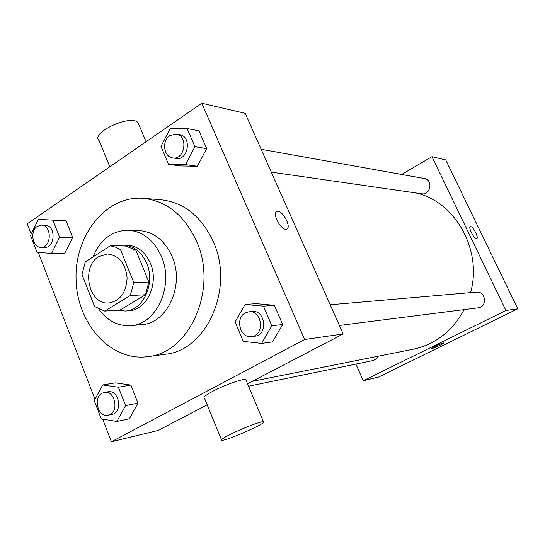 <?xml version="1.0" encoding="UTF-8"?>
<svg xmlns="http://www.w3.org/2000/svg" width="545" height="545" viewBox="0 0 545 545"><rect width="100%" height="100%" fill="white"/><g stroke="black" fill="none" stroke-linecap="round" stroke-linejoin="round"><path stroke-width="0.82" d="M98.795 256.606L107.576 253.984C119.001 255.476 125.507 263.473 127.101 277.97C126.283 292.536 120.207 300.874 108.877 302.972C88.76 305.261 80.558 266.982 98.795 256.606M82.036 274.591L94.619 306.569L104.722 311.1L130.344 295.519L133.77 282.514L120.622 249.971L115.635 247.178L110.328 245.754L85.272 261.9L82.036 274.591M133.77 282.514L148.839 282.017L135.855 250.141L120.622 249.971M135.855 250.141L125.684 246.006L110.328 245.754M148.839 282.017L145.454 294.756L130.344 295.519M104.722 311.1L120.125 310.03L145.454 294.756M117.556 310.207L125.105 311.038C143.117 310.664 155.672 283.482 146.7 263.31C141.509 251.797 133.723 245.713 123.347 245.059L117.189 245.863M123.347 245.059L127.094 245.127C137.442 245.775 145.202 251.831 150.379 263.283C159.317 283.352 146.803 310.391 128.845 310.773L125.105 311.038M98.87 309.206C107.385 320.848 117.999 326.326 130.718 325.631C156.517 324.609 174.386 285.471 161.388 256.463C153.963 240.12 142.885 231.359 128.177 230.194C112.066 230.569 100.335 239.48 92.977 256.933M130.718 325.631L141.693 324.629C167.274 323.601 184.973 285.055 172.104 256.491C164.747 240.393 153.779 231.768 139.193 230.61L128.177 230.194M196.582 241.415C184.557 215.411 166.859 201.044 143.485 198.319C106.248 195.137 74.508 235.181 76.062 279.333C76.859 323.505 110.683 361.798 147.702 356.641C189.68 353.221 218.266 288.877 196.582 241.415M143.485 198.319L161.082 199.77C184.108 202.454 201.534 216.474 213.354 241.837C234.677 288.107 206.555 350.844 165.196 354.257L147.702 356.641M261.627 343.404L272.561 341.872L282.671 324.527L274.367 305.302L256.191 303.654L245.052 304.478L235.106 322.006L243.274 341.354L261.627 343.404L271.86 325.747L263.446 306.167L245.052 304.478M116.896 421.462L129.397 418.751L137.994 403.137L130.875 385.09L115.342 382.863L102.698 384.954L94.251 400.718L101.254 418.873L116.896 421.462L125.575 405.596L118.381 387.236L102.698 384.954M102.637 419.098L111.384 441.77L304.655 339.494L201.8 103.23L27.25 223.804L31.188 234.003M38.3 252.43L95 399.322M168.534 164.324L180.565 165.939L197.338 166.245L206.664 148.608L198.966 130.8L187.133 128.545L170.142 128.579L160.973 146.401L168.534 164.324L185.491 164.624L194.919 146.666L187.133 128.545M51.55 253.384L64.671 253.459L72.648 237.572L66.006 220.752L38.327 219.376L30.493 235.42L37.012 252.335L51.55 253.384L59.589 237.232L52.892 220.139L38.327 219.376M247.559 383.809L343.152 333.949L245.189 113.312L201.8 103.23M343.152 333.949L304.655 339.494M276.608 211.603L277.882 211.344C283.482 211.358 291.623 227.79 286.663 229.098C281.676 231.475 271.417 212.891 276.928 211.453L277.889 211.344C283.25 211.344 291.316 226.945 286.97 228.954M111.384 441.77L158.145 430.441L207.202 404.853M221.461 439.713L204.423 398.054C202.951 397.339 205.676 395.118 212.598 391.392C224.342 385.097 243.526 378.305 245.788 379.572L246.115 380.356M139.03 124.962L138.096 122.748C131.345 113.83 89.973 132.817 99.122 140.61L109.817 166.77M230.29 434.413C242.266 428.37 261.437 421.053 263.453 421.707C269.135 422.055 226.012 441.232 221.692 440.285C220.371 439.944 223.232 437.989 230.29 434.413M415.876 192.944C455.123 201.439 482.672 249.964 470.567 292.638M464.129 309.615C452.405 331.156 435.469 344.351 413.308 349.202L252.246 381.364M330.195 304.764L476.391 292.134C485.833 290.907 487.68 307.033 478.176 307.83L339.385 325.454M261.157 149.275L424.378 178.528C433.37 179.748 430.652 195.478 421.755 193.788L271.294 172.111M378.08 356.239L376.186 359.032L373.291 360.497L248.581 386.228M355.878 364.087L363.27 380.744L505.93 310.507L431.96 156.701L401.658 174.461M363.27 380.744L378.652 377.017L517.75 308.804L505.93 310.507M517.75 308.804L445.735 159.896L431.96 156.701M470.355 226.666L470.655 226.631C473.224 226.543 479.089 238.104 476.752 238.662C474.566 239.875 467.842 227.258 470.355 226.666L470.655 226.631C473.224 226.543 479.089 238.111 476.752 238.662M435.264 346.211C439.747 344.093 442.581 342.996 443.773 342.934C444.904 343.248 432.219 349.052 431.626 348.493L435.264 346.211M443.8 342.962C444.379 343.5 432.178 349.038 431.626 348.493L431.592 348.466M41.413 225.119L45.255 225.276C55.958 225.14 55.501 248.07 44.826 247.362L40.984 247.314C32.523 247.716 29.573 231.039 37.251 226.373L41.413 225.119C52.143 224.983 51.686 248.023 40.984 247.314M64.671 253.459L72.648 237.572L59.589 237.232M72.648 237.572L66.006 220.752L52.892 220.139M66.006 220.752L51.564 219.996M104.293 392.448L107.971 391.8C119.103 389.232 123.184 412.694 111.875 414.438L108.21 415.195C98.243 417.831 92.63 397.857 102.004 393.272L104.293 392.448C115.458 389.873 119.546 413.451 108.21 415.195M129.397 418.751L137.994 403.137L125.575 405.596M137.994 403.137L130.875 385.09L118.381 387.236M130.875 385.09L115.342 382.863M176.246 134.056L179.727 134.683C192.031 136.27 188.372 160.809 176.219 158.418L172.731 157.914C163.657 157.124 161.558 140.637 169.863 135.535L176.246 134.056C188.59 135.65 184.925 160.312 172.731 157.914M180.565 165.939L197.338 166.245L185.491 164.624M197.338 166.245L206.664 148.608L194.919 146.666M206.664 148.608L198.966 130.8M249.024 311.774L252.26 311.495C265.531 309.696 268.201 335.134 254.835 336.19L251.613 336.599C240.188 338.663 234.745 318.137 245.284 312.939L249.024 311.774C262.343 309.969 265.027 335.543 251.613 336.599M272.561 341.872L282.671 324.527L271.86 325.747M282.671 324.527L274.367 305.302L263.446 306.167M274.367 305.302L256.191 303.654M146.06 141.734L138.096 122.748M245.788 379.572L263.453 421.707"/></g></svg>
